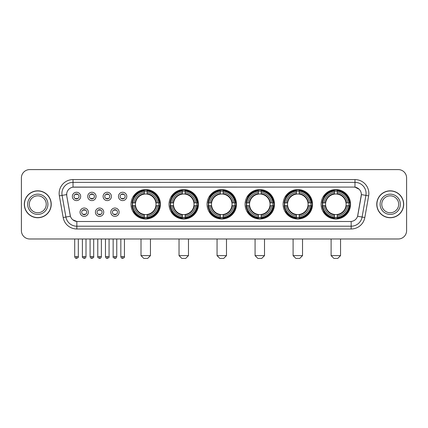<?xml version="1.0" encoding="UTF-8"?>
<svg xmlns="http://www.w3.org/2000/svg" width="428" height="428" viewBox="0 0 428 428"><rect width="100%" height="100%" fill="white"/><g stroke="black" fill="none" stroke-linecap="round" stroke-linejoin="round"><path stroke-width="0.64" d="M283.101 204.284A14.707 14.707 0 0 0 297.813 218.997A14.707 14.707 0 0 0 312.52 204.284A14.707 14.707 0 0 0 297.813 189.577A14.707 14.707 0 0 0 283.101 204.284M169.044 204.284A14.707 14.707 0 0 0 183.751 218.997A14.707 14.707 0 0 0 198.458 204.284A14.707 14.707 0 0 0 183.751 189.577A14.707 14.707 0 0 0 169.044 204.284M207.061 204.284A14.707 14.707 0 0 0 221.768 218.997A14.707 14.707 0 0 0 236.481 204.284A14.707 14.707 0 0 0 221.768 189.577A14.707 14.707 0 0 0 207.061 204.284M245.084 204.284A14.707 14.707 0 0 0 259.791 218.997A14.707 14.707 0 0 0 274.498 204.284A14.707 14.707 0 0 0 259.791 189.577A14.707 14.707 0 0 0 245.084 204.284M321.123 204.284A14.707 14.707 0 0 0 335.83 218.997A14.707 14.707 0 0 0 350.543 204.284A14.707 14.707 0 0 0 335.83 189.577A14.707 14.707 0 0 0 321.123 204.284M131.022 204.284A14.707 14.707 0 0 0 145.729 218.997A14.707 14.707 0 0 0 160.436 204.284A14.707 14.707 0 0 0 145.729 189.577A14.707 14.707 0 0 0 131.022 204.284M103.742 212.197A4.162 4.162 0 0 1 99.58 216.359A4.162 4.162 0 0 1 95.417 212.197A4.162 4.162 0 0 1 99.58 208.035A4.162 4.162 0 0 1 103.742 212.197M97.081 212.197A2.498 2.498 0 0 0 99.58 214.696A2.498 2.498 0 0 0 102.078 212.197A2.498 2.498 0 0 0 99.58 209.699A2.498 2.498 0 0 0 97.081 212.197M119.118 212.197A4.162 4.162 0 0 1 114.95 216.359A4.162 4.162 0 0 1 110.788 212.197A4.162 4.162 0 0 1 114.95 208.035A4.162 4.162 0 0 1 119.118 212.197M112.457 212.197A2.498 2.498 0 0 0 114.95 214.696A2.498 2.498 0 0 0 117.449 212.197A2.498 2.498 0 0 0 114.95 209.699A2.498 2.498 0 0 0 112.457 212.197M88.366 212.197A4.162 4.162 0 0 1 84.204 216.359A4.162 4.162 0 0 1 80.041 212.197A4.162 4.162 0 0 1 84.204 208.035A4.162 4.162 0 0 1 88.366 212.197M81.705 212.197A2.498 2.498 0 0 0 84.204 214.696A2.498 2.498 0 0 0 86.702 212.197A2.498 2.498 0 0 0 84.204 209.699A2.498 2.498 0 0 0 81.705 212.197M96.054 196.431A4.162 4.162 0 0 1 91.892 200.598A4.162 4.162 0 0 1 87.729 196.431A4.162 4.162 0 0 1 91.892 192.268A4.162 4.162 0 0 1 96.054 196.431M89.393 196.431A2.498 2.498 0 0 0 91.892 198.929A2.498 2.498 0 0 0 94.39 196.431A2.498 2.498 0 0 0 91.892 193.938A2.498 2.498 0 0 0 89.393 196.431M111.43 196.431A4.162 4.162 0 0 1 107.268 200.598A4.162 4.162 0 0 1 103.1 196.431A4.162 4.162 0 0 1 107.268 192.268A4.162 4.162 0 0 1 111.43 196.431M104.769 196.431A2.498 2.498 0 0 0 107.268 198.929A2.498 2.498 0 0 0 109.761 196.431A2.498 2.498 0 0 0 107.268 193.938A2.498 2.498 0 0 0 104.769 196.431M126.8 196.431A4.162 4.162 0 0 1 122.638 200.598A4.162 4.162 0 0 1 118.476 196.431A4.162 4.162 0 0 1 122.638 192.268A4.162 4.162 0 0 1 126.8 196.431M120.14 196.431A2.498 2.498 0 0 0 122.638 198.929A2.498 2.498 0 0 0 125.137 196.431A2.498 2.498 0 0 0 122.638 193.938A2.498 2.498 0 0 0 120.14 196.431M80.678 196.431A4.162 4.162 0 0 1 76.516 200.598A4.162 4.162 0 0 1 72.353 196.431A4.162 4.162 0 0 1 76.516 192.268A4.162 4.162 0 0 1 80.678 196.431M74.017 196.431A2.498 2.498 0 0 0 76.516 198.929A2.498 2.498 0 0 0 79.014 196.431A2.498 2.498 0 0 0 76.516 193.938A2.498 2.498 0 0 0 74.017 196.431M63.173 217.52L59.353 195.874A13.878 13.878 0 0 1 73.017 179.589L354.983 179.589A13.878 13.878 0 0 1 368.647 195.874L364.827 217.52A13.878 13.878 0 0 1 351.163 228.985L76.837 228.985A13.878 13.878 0 0 1 63.173 217.52L65.901 217.039L62.087 195.393A11.101 11.101 0 0 1 73.017 182.36L354.983 182.36A11.101 11.101 0 0 1 365.913 195.393L362.099 217.039A11.101 11.101 0 0 1 351.163 226.209L76.837 226.209A11.101 11.101 0 0 1 65.901 217.039L70.406 216.242L66.752 195.874A7.495 7.495 0 0 1 74.13 187.079L353.87 187.079A7.495 7.495 0 0 1 361.248 195.874L357.824 215.3A7.495 7.495 0 0 1 350.446 221.495L77.554 221.495A7.495 7.495 0 0 1 70.176 215.3L66.752 195.874L66.72 193.461M132.343 205.675A13.461 13.461 0 0 1 132.343 202.899M322.445 205.675A13.461 13.461 0 0 1 322.445 202.899M246.405 205.675A13.461 13.461 0 0 1 246.405 202.899M208.383 205.675A13.461 13.461 0 0 1 208.383 202.899M170.36 205.675A13.461 13.461 0 0 1 170.36 202.899M284.422 205.675A13.461 13.461 0 0 1 284.422 202.899M24.316 204.284A13.461 13.461 0 0 0 37.776 217.745A13.461 13.461 0 0 0 51.232 204.284A13.461 13.461 0 0 0 37.776 190.829A13.461 13.461 0 0 0 24.316 204.284M376.768 204.284A13.461 13.461 0 0 0 390.224 217.745A13.461 13.461 0 0 0 403.684 204.284A13.461 13.461 0 0 0 390.224 190.829A13.461 13.461 0 0 0 376.768 204.284M73.017 179.589L73.017 187.164L353.87 187.079L354.983 187.164L359.167 189.272M350.446 221.495L77.554 221.495M76.837 228.985L76.837 221.458L72.835 219.821M368.647 195.874L361.366 194.59L357.594 216.242L364.827 217.52M406.6 177.92A8.325 8.325 0 0 0 398.275 169.595L29.725 169.595A8.325 8.325 0 0 0 21.4 177.92L21.4 230.649A8.325 8.325 0 0 0 29.725 238.979L398.275 238.979A8.325 8.325 0 0 0 406.6 230.649L406.6 177.92L406.6 230.649M21.4 177.92L21.4 230.649M398.275 169.595L29.725 169.595M29.725 238.979L398.275 238.979M46.235 204.284A8.458 8.458 0 0 0 37.776 195.826A8.458 8.458 0 0 0 29.313 204.284A8.458 8.458 0 0 0 37.776 212.748A8.458 8.458 0 0 0 46.235 204.284A8.458 8.458 0 0 1 37.776 212.748A8.458 8.458 0 0 1 29.313 204.284M51.093 204.284A13.322 13.322 0 0 0 37.776 190.968A13.322 13.322 0 0 0 24.455 204.284A13.322 13.322 0 0 0 37.776 217.606A13.322 13.322 0 0 0 51.093 204.284M398.687 204.284A8.458 8.458 0 0 0 390.224 195.826A8.458 8.458 0 0 0 381.765 204.284A8.458 8.458 0 0 0 390.224 212.748A8.458 8.458 0 0 0 398.687 204.284A8.458 8.458 0 0 1 390.224 212.748A8.458 8.458 0 0 1 381.765 204.284M403.545 204.284A13.322 13.322 0 0 0 390.224 190.968A13.322 13.322 0 0 0 376.908 204.284A13.322 13.322 0 0 0 390.224 217.606A13.322 13.322 0 0 0 403.545 204.284M147.671 258.405L143.787 258.405L141.01 255.628L150.447 255.628L147.671 258.405M155.904 205.675A10.267 10.267 0 0 0 147.12 194.114L147.12 193.702L147.12 194.114A10.267 10.267 0 0 0 135.553 205.675A10.267 10.267 0 0 0 155.904 205.675L156.316 205.675L155.904 205.675A10.267 10.267 0 0 1 147.12 214.46L147.12 216.14A11.936 11.936 0 0 0 157.584 205.675L159.425 205.675A13.766 13.766 0 0 1 147.12 217.98L147.12 217.424A13.209 13.209 0 0 0 158.868 205.675M132.621 205.675A13.182 13.182 0 0 1 132.621 202.899M147.12 191.177A13.182 13.182 0 0 0 144.343 191.177M158.836 202.899A13.182 13.182 0 0 1 158.836 205.675M159.425 202.899A13.766 13.766 0 0 0 147.12 190.594L147.12 191.15A13.209 13.209 0 0 1 158.868 202.899L159.425 202.899M132.033 205.675A13.766 13.766 0 0 0 144.343 217.98L144.343 217.424A13.209 13.209 0 0 1 132.594 205.675L132.033 205.675M158.868 202.899L157.584 202.899A11.936 11.936 0 0 0 147.12 192.434L147.12 191.15M147.12 217.424L147.12 216.14M132.594 205.675L133.878 205.675A11.936 11.936 0 0 0 144.343 216.14L144.343 217.424M147.12 192.434L147.12 193.702A10.673 10.673 0 0 1 156.316 202.899L157.584 202.899M157.584 205.675L156.316 205.675A10.673 10.673 0 0 1 147.12 214.872L147.12 214.46M144.343 216.14L144.343 214.46A10.267 10.267 0 0 1 135.553 205.675L133.878 205.675M155.904 202.899L156.316 202.899M147.12 217.397A13.182 13.182 0 0 1 144.343 217.397M144.343 190.594A13.766 13.766 0 0 0 132.033 202.899L132.594 202.899A13.209 13.209 0 0 1 144.343 191.15L144.343 190.594M144.343 191.15L144.343 192.434A11.936 11.936 0 0 0 133.878 202.899L132.594 202.899M133.878 202.899L135.146 202.899A10.673 10.673 0 0 1 144.343 193.702L144.343 192.434M135.146 202.899L135.553 202.899L135.146 202.899M144.343 214.46L144.343 214.872A10.673 10.673 0 0 1 135.146 205.675M134.183 196.794L133.397 196.794A14.429 14.429 0 0 1 160.163 204.284A14.429 14.429 0 0 1 133.397 211.78L134.183 211.78M185.693 258.405L181.809 258.405L179.032 255.628L188.47 255.628L185.693 258.405M193.927 205.675A10.267 10.267 0 0 0 185.137 194.114L185.137 193.702L185.137 194.114A10.267 10.267 0 0 0 173.575 205.675A10.267 10.267 0 0 0 193.927 205.675L194.333 205.675L193.927 205.675A10.267 10.267 0 0 1 185.137 214.46L185.137 216.14A11.936 11.936 0 0 0 195.601 205.675L197.447 205.675A13.766 13.766 0 0 1 185.137 217.98L185.137 217.424A13.209 13.209 0 0 0 196.885 205.675M170.644 205.675A13.182 13.182 0 0 1 170.644 202.899M185.137 191.177A13.182 13.182 0 0 0 182.36 191.177M196.859 202.899A13.182 13.182 0 0 1 196.859 205.675M197.447 202.899A13.766 13.766 0 0 0 185.137 190.594L185.137 191.15A13.209 13.209 0 0 1 196.885 202.899L197.447 202.899M170.055 205.675A13.766 13.766 0 0 0 182.36 217.98L182.36 217.424A13.209 13.209 0 0 1 170.612 205.675L170.055 205.675M196.885 202.899L195.601 202.899A11.936 11.936 0 0 0 185.137 192.434L185.137 191.15M185.137 217.424L185.137 216.14M170.612 205.675L171.896 205.675A11.936 11.936 0 0 0 182.36 216.14L182.36 217.424M185.137 192.434L185.137 193.702A10.673 10.673 0 0 1 194.333 202.899L195.601 202.899M195.601 205.675L194.333 205.675A10.673 10.673 0 0 1 185.137 214.872L185.137 214.46M182.36 216.14L182.36 214.46A10.267 10.267 0 0 1 173.575 205.675L171.896 205.675M193.927 202.899L194.333 202.899M185.137 217.397A13.182 13.182 0 0 1 182.36 217.397M182.36 190.594A13.766 13.766 0 0 0 170.055 202.899L170.612 202.899A13.209 13.209 0 0 1 182.36 191.15L182.36 190.594M182.36 191.15L182.36 192.434A11.936 11.936 0 0 0 171.896 202.899L170.612 202.899M171.896 202.899L173.163 202.899A10.673 10.673 0 0 1 182.36 193.702L182.36 192.434M173.163 202.899L173.575 202.899L173.163 202.899M182.36 214.46L182.36 214.872A10.673 10.673 0 0 1 173.163 205.675M172.206 196.794L171.419 196.794A14.429 14.429 0 0 1 198.18 204.284A14.429 14.429 0 0 1 171.419 211.78L172.206 211.78M223.716 258.405L219.826 258.405L217.055 255.628L226.487 255.628L223.716 258.405M231.944 205.675A10.267 10.267 0 0 0 223.159 194.114L223.159 193.702L223.159 194.114A10.267 10.267 0 0 0 211.598 205.675A10.267 10.267 0 0 0 231.944 205.675L232.356 205.675L231.944 205.675A10.267 10.267 0 0 1 223.159 214.46L223.159 216.14A11.936 11.936 0 0 0 233.624 205.675L235.464 205.675A13.766 13.766 0 0 1 223.159 217.98L223.159 217.424A13.209 13.209 0 0 0 234.908 205.675M208.661 205.675A13.182 13.182 0 0 1 208.661 202.899M223.159 191.177A13.182 13.182 0 0 0 220.383 191.177M234.881 202.899A13.182 13.182 0 0 1 234.881 205.675M235.464 202.899A13.766 13.766 0 0 0 223.159 190.594L223.159 191.15A13.209 13.209 0 0 1 234.908 202.899L235.464 202.899M208.078 205.675A13.766 13.766 0 0 0 220.383 217.98L220.383 217.424A13.209 13.209 0 0 1 208.634 205.675L208.078 205.675M234.908 202.899L233.624 202.899A11.936 11.936 0 0 0 223.159 192.434L223.159 191.15M223.159 217.424L223.159 216.14M208.634 205.675L209.918 205.675A11.936 11.936 0 0 0 220.383 216.14L220.383 217.424M223.159 192.434L223.159 193.702A10.673 10.673 0 0 1 232.356 202.899L233.624 202.899M233.624 205.675L232.356 205.675A10.673 10.673 0 0 1 223.159 214.872L223.159 214.46M220.383 216.14L220.383 214.46A10.267 10.267 0 0 1 211.598 205.675L209.918 205.675M231.944 202.899L232.356 202.899M223.159 217.397A13.182 13.182 0 0 1 220.383 217.397M220.383 190.594A13.766 13.766 0 0 0 208.078 202.899L208.634 202.899A13.209 13.209 0 0 1 220.383 191.15L220.383 190.594M220.383 191.15L220.383 192.434A11.936 11.936 0 0 0 209.918 202.899L208.634 202.899M209.918 202.899L211.186 202.899A10.673 10.673 0 0 1 220.383 193.702L220.383 192.434M211.186 202.899L211.598 202.899L211.186 202.899M220.383 214.46L220.383 214.872A10.673 10.673 0 0 1 211.186 205.675M210.223 196.794L209.436 196.794A14.429 14.429 0 0 1 236.203 204.284A14.429 14.429 0 0 1 209.436 211.78L210.223 211.78M261.733 258.405L257.849 258.405L255.072 255.628L264.509 255.628L261.733 258.405M269.966 205.675A10.267 10.267 0 0 0 261.176 194.114L261.176 193.702L261.176 194.114A10.267 10.267 0 0 0 249.615 205.675A10.267 10.267 0 0 0 269.966 205.675L270.373 205.675L269.966 205.675A10.267 10.267 0 0 1 261.176 214.46L261.176 216.14A11.936 11.936 0 0 0 271.641 205.675L273.487 205.675A13.766 13.766 0 0 1 261.176 217.98L261.176 217.424A13.209 13.209 0 0 0 272.93 205.675M246.683 205.675A13.182 13.182 0 0 1 246.683 202.899M261.176 191.177A13.182 13.182 0 0 0 258.405 191.177M272.898 202.899A13.182 13.182 0 0 1 272.898 205.675M273.487 202.899A13.766 13.766 0 0 0 261.176 190.594L261.176 191.15A13.209 13.209 0 0 1 272.93 202.899L273.487 202.899M246.095 205.675A13.766 13.766 0 0 0 258.405 217.98L258.405 217.424A13.209 13.209 0 0 1 246.656 205.675L246.095 205.675M272.93 202.899L271.641 202.899A11.936 11.936 0 0 0 261.176 192.434L261.176 191.15M261.176 217.424L261.176 216.14M246.656 205.675L247.94 205.675A11.936 11.936 0 0 0 258.405 216.14L258.405 217.424M261.176 192.434L261.176 193.702A10.673 10.673 0 0 1 270.373 202.899L271.641 202.899M271.641 205.675L270.373 205.675A10.673 10.673 0 0 1 261.176 214.872L261.176 214.46M258.405 216.14L258.405 214.46A10.267 10.267 0 0 1 249.615 205.675L247.94 205.675M269.966 202.899L270.373 202.899M261.176 217.397A13.182 13.182 0 0 1 258.405 217.397M258.405 190.594A13.766 13.766 0 0 0 246.095 202.899L246.656 202.899A13.209 13.209 0 0 1 258.405 191.15L258.405 190.594M258.405 191.15L258.405 192.434A11.936 11.936 0 0 0 247.94 202.899L246.656 202.899M247.94 202.899L249.208 202.899A10.673 10.673 0 0 1 258.405 193.702L258.405 192.434M249.208 202.899L249.615 202.899L249.208 202.899M258.405 214.46L258.405 214.872A10.673 10.673 0 0 1 249.208 205.675M248.245 196.794L247.459 196.794A14.429 14.429 0 0 1 274.22 204.284A14.429 14.429 0 0 1 247.459 211.78L248.245 211.78M299.755 258.405L295.871 258.405L293.094 255.628L302.532 255.628L299.755 258.405M307.983 205.675A10.267 10.267 0 0 0 299.199 194.114L299.199 193.702L299.199 194.114A10.267 10.267 0 0 0 287.637 205.675A10.267 10.267 0 0 0 307.983 205.675L308.395 205.675L307.983 205.675A10.267 10.267 0 0 1 299.199 214.46L299.199 216.14A11.936 11.936 0 0 0 309.663 205.675L311.509 205.675A13.766 13.766 0 0 1 299.199 217.98L299.199 217.424A13.209 13.209 0 0 0 310.947 205.675M284.7 205.675A13.182 13.182 0 0 1 284.7 202.899M299.199 191.177A13.182 13.182 0 0 0 296.422 191.177M310.921 202.899A13.182 13.182 0 0 1 310.921 205.675M311.509 202.899A13.766 13.766 0 0 0 299.199 190.594L299.199 191.15A13.209 13.209 0 0 1 310.947 202.899L311.509 202.899M284.117 205.675A13.766 13.766 0 0 0 296.422 217.98L296.422 217.424A13.209 13.209 0 0 1 284.674 205.675L284.117 205.675M310.947 202.899L309.663 202.899A11.936 11.936 0 0 0 299.199 192.434L299.199 191.15M299.199 217.424L299.199 216.14M284.674 205.675L285.958 205.675A11.936 11.936 0 0 0 296.422 216.14L296.422 217.424M299.199 192.434L299.199 193.702A10.673 10.673 0 0 1 308.395 202.899L309.663 202.899M309.663 205.675L308.395 205.675A10.673 10.673 0 0 1 299.199 214.872L299.199 214.46M296.422 216.14L296.422 214.46A10.267 10.267 0 0 1 287.637 205.675L285.958 205.675M307.983 202.899L308.395 202.899M299.199 217.397A13.182 13.182 0 0 1 296.422 217.397M296.422 190.594A13.766 13.766 0 0 0 284.117 202.899L284.674 202.899A13.209 13.209 0 0 1 296.422 191.15L296.422 190.594M296.422 191.15L296.422 192.434A11.936 11.936 0 0 0 285.958 202.899L284.674 202.899M285.958 202.899L287.225 202.899A10.673 10.673 0 0 1 296.422 193.702L296.422 192.434M287.225 202.899L287.637 202.899L287.225 202.899M296.422 214.46L296.422 214.872A10.673 10.673 0 0 1 287.225 205.675M286.262 196.794L285.476 196.794A14.429 14.429 0 0 1 312.242 204.284A14.429 14.429 0 0 1 285.476 211.78L286.262 211.78M337.772 258.405L333.888 258.405L331.112 255.628L340.549 255.628L337.772 258.405M346.006 205.675A10.267 10.267 0 0 0 337.221 194.114L337.221 193.702L337.221 194.114A10.267 10.267 0 0 0 325.66 205.675A10.267 10.267 0 0 0 346.006 205.675L346.418 205.675L346.006 205.675A10.267 10.267 0 0 1 337.221 214.46L337.221 216.14A11.936 11.936 0 0 0 347.686 205.675L349.526 205.675A13.766 13.766 0 0 1 337.221 217.98L337.221 217.424A13.209 13.209 0 0 0 348.97 205.675M322.723 205.675A13.182 13.182 0 0 1 322.723 202.899M337.221 191.177A13.182 13.182 0 0 0 334.445 191.177M348.943 202.899A13.182 13.182 0 0 1 348.943 205.675M349.526 202.899A13.766 13.766 0 0 0 337.221 190.594L337.221 191.15A13.209 13.209 0 0 1 348.97 202.899L349.526 202.899M322.14 205.675A13.766 13.766 0 0 0 334.445 217.98L334.445 217.424A13.209 13.209 0 0 1 322.696 205.675L322.14 205.675M348.97 202.899L347.686 202.899A11.936 11.936 0 0 0 337.221 192.434L337.221 191.15M337.221 217.424L337.221 216.14M322.696 205.675L323.98 205.675A11.936 11.936 0 0 0 334.445 216.14L334.445 217.424M337.221 192.434L337.221 193.702A10.673 10.673 0 0 1 346.418 202.899L347.686 202.899M347.686 205.675L346.418 205.675A10.673 10.673 0 0 1 337.221 214.872L337.221 214.46M334.445 216.14L334.445 214.46A10.267 10.267 0 0 1 325.66 205.675L323.98 205.675M346.006 202.899L346.418 202.899M337.221 217.397A13.182 13.182 0 0 1 334.445 217.397M334.445 190.594A13.766 13.766 0 0 0 322.14 202.899L322.696 202.899A13.209 13.209 0 0 1 334.445 191.15L334.445 190.594M334.445 191.15L334.445 192.434A11.936 11.936 0 0 0 323.98 202.899L322.696 202.899M323.98 202.899L325.248 202.899A10.673 10.673 0 0 1 334.445 193.702L334.445 192.434M325.248 202.899L325.66 202.899L325.248 202.899M334.445 214.46L334.445 214.872A10.673 10.673 0 0 1 325.248 205.675M324.285 196.794L323.498 196.794A14.429 14.429 0 0 1 350.265 204.284A14.429 14.429 0 0 1 323.498 211.78L324.285 211.78M75.681 198.79L75.681 198.394A2.129 2.129 0 0 0 77.35 198.394L77.35 198.79M77.35 194.077L77.35 194.473A2.129 2.129 0 0 0 75.681 194.473L75.681 194.077M91.057 198.79L91.057 198.394A2.129 2.129 0 0 0 92.721 198.394L92.721 198.79M92.721 194.077L92.721 194.473A2.129 2.129 0 0 0 91.057 194.473L91.057 194.077M106.433 198.79L106.433 198.394A2.129 2.129 0 0 0 108.097 198.394L108.097 198.79M108.097 194.077L108.097 194.473A2.129 2.129 0 0 0 106.433 194.473L106.433 194.077M121.809 198.79L121.809 198.394A2.129 2.129 0 0 0 123.473 198.394L123.473 198.79M123.473 194.077L123.473 194.473A2.129 2.129 0 0 0 121.809 194.473L121.809 194.077M83.369 214.551L83.369 214.155A2.129 2.129 0 0 0 85.038 214.155L85.038 214.551M85.038 209.843L85.038 210.239A2.129 2.129 0 0 0 83.369 210.239L83.369 209.843M98.745 214.551L98.745 214.155A2.129 2.129 0 0 0 100.409 214.155L100.409 214.551M100.409 209.843L100.409 210.239A2.129 2.129 0 0 0 98.745 210.239L98.745 209.843M114.121 214.551L114.121 214.155A2.129 2.129 0 0 0 115.785 214.155L115.785 214.551M115.785 209.843L115.785 210.239A2.129 2.129 0 0 0 114.121 210.239L114.121 209.843M354.983 179.589L354.983 187.164M59.353 195.874L62.087 195.393A11.101 11.101 0 0 1 61.916 193.461M62.087 195.393L66.634 194.59M351.163 221.458L351.163 228.985M47.899 204.284A10.122 10.122 0 0 0 37.776 194.162A10.122 10.122 0 0 0 27.649 204.284A10.122 10.122 0 0 0 37.776 214.412A10.122 10.122 0 0 0 47.899 204.284M400.351 204.284A10.122 10.122 0 0 0 390.224 194.162A10.122 10.122 0 0 0 380.101 204.284A10.122 10.122 0 0 0 390.224 214.412A10.122 10.122 0 0 0 400.351 204.284M144.343 217.52A13.305 13.305 0 0 0 147.12 217.52M158.965 205.675A13.305 13.305 0 0 0 158.965 202.899M147.12 191.054A13.305 13.305 0 0 0 144.343 191.054M182.36 217.52A13.305 13.305 0 0 0 185.137 217.52M196.982 205.675A13.305 13.305 0 0 0 196.982 202.899M185.137 191.054A13.305 13.305 0 0 0 182.36 191.054M220.383 217.52A13.305 13.305 0 0 0 223.159 217.52M235.004 205.675A13.305 13.305 0 0 0 235.004 202.899M223.159 191.054A13.305 13.305 0 0 0 220.383 191.054M258.405 217.52A13.305 13.305 0 0 0 261.176 217.52M273.027 205.675A13.305 13.305 0 0 0 273.027 202.899M261.176 191.054A13.305 13.305 0 0 0 258.405 191.054M296.422 217.52A13.305 13.305 0 0 0 299.199 217.52M311.044 205.675A13.305 13.305 0 0 0 311.044 202.899M299.199 191.054A13.305 13.305 0 0 0 296.422 191.054M334.445 217.52A13.305 13.305 0 0 0 337.221 217.52M349.066 205.675A13.305 13.305 0 0 0 349.066 202.899M337.221 191.054A13.305 13.305 0 0 0 334.445 191.054M76.516 256.602L74.713 256.602C75.028 257.886 75.628 258.485 76.516 258.405L76.516 256.602L78.319 256.602L78.319 238.979M91.892 256.602L90.089 256.602C90.399 257.886 91.004 258.485 91.892 258.405L91.892 256.602L93.695 256.602L93.695 238.979M107.268 256.602L105.459 256.602C105.775 257.886 106.379 258.485 107.268 258.405L107.268 256.602L109.07 256.602L109.07 238.979M122.638 256.602L120.835 256.602C121.151 257.886 121.75 258.485 122.638 258.405L122.638 256.602L124.446 256.602L124.446 238.979M84.204 256.602L82.401 256.602C82.032 257.175 82.636 257.779 84.204 258.405L84.204 256.602L86.007 256.602L86.007 238.979M99.58 256.602L97.777 256.602C97.407 257.175 98.007 257.779 99.58 258.405L99.58 256.602L101.383 256.602L101.383 238.979M114.95 256.602L113.147 256.602C112.783 257.175 113.383 257.779 114.95 258.405L114.95 256.602L116.758 256.602L116.758 238.979M150.447 238.979L150.447 255.628M141.01 238.979L141.01 255.628M188.47 238.979L188.47 255.628M179.032 238.979L179.032 255.628M226.487 238.979L226.487 255.628M217.055 238.979L217.055 255.628M264.509 238.979L264.509 255.628M255.072 238.979L255.072 255.628M302.532 238.979L302.532 255.628M293.094 238.979L293.094 255.628M340.549 238.979L340.549 255.628M331.112 238.979L331.112 255.628M74.713 256.602L74.713 238.979M78.319 256.602C78.688 257.175 78.083 257.779 76.516 258.405M90.089 256.602L90.089 238.979M93.695 256.602C94.058 257.175 93.459 257.779 91.892 258.405M105.459 256.602L105.459 238.979M109.07 256.602C109.434 257.175 108.835 257.779 107.268 258.405M120.835 256.602L120.835 238.979M124.446 256.602C124.81 257.175 124.211 257.779 122.638 258.405M82.401 256.602L82.401 238.979M86.007 256.602C85.691 257.886 85.092 258.485 84.204 258.405M97.777 256.602L97.777 238.979M101.383 256.602C101.067 257.886 100.468 258.485 99.58 258.405M113.147 256.602L113.147 238.979M116.758 256.602C116.443 257.886 115.838 258.485 114.95 258.405"/></g></svg>

